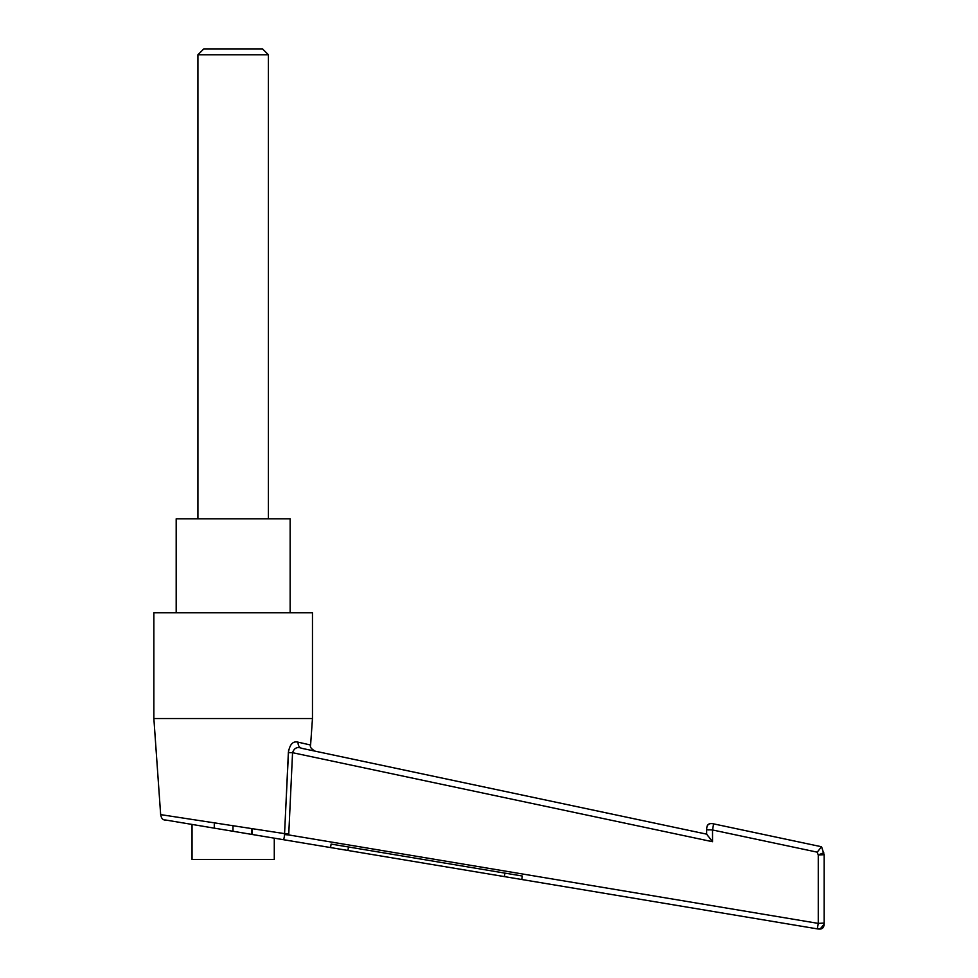 <?xml version="1.0" encoding="UTF-8"?>
<svg xmlns="http://www.w3.org/2000/svg" width="978" height="978" viewBox="0 0 978 978"><rect width="100%" height="100%" fill="white"/><g stroke="black" fill="none" stroke-linecap="round" stroke-linejoin="round"><path stroke-width="1.47" d="M197.923 54.768L203.791 48.9L262.532 48.9L268.412 54.768L197.923 54.768L197.923 518.829M268.412 54.768L268.412 518.829M176.187 612.803L176.187 518.829L290.148 518.829L290.148 612.803M192.043 859.515L274.28 859.515L274.28 838.17L192.043 824.43L192.043 859.515M312.471 718.537L153.864 718.537L153.864 612.803L312.471 612.803L312.471 718.537L310.588 745.028L309.635 744.808M153.864 718.537L160.661 814.625L284.574 833.635L288.363 752.595C289.732 744.319 292.984 740.835 298.082 742.168L310.588 745.028C309.72 746.947 311.261 749.001 315.234 751.19M321.64 752.547L301.762 748.329C319.513 752.094 319.513 752.094 301.762 748.329L706.654 834.148L706.654 829.662L706.654 834.148L321.64 752.547M303.559 743.414L298.082 742.168C297.911 745.444 299.146 747.498 301.762 748.329C297.263 746.52 294.195 747.974 292.556 752.693L288.718 834.931L818.268 923.391L818.268 855.016L822.608 853.329M288.596 750.028L285.539 812.975M347.911 850.469L348.498 846.985L331.114 844.087L348.498 846.985L347.911 850.469L521.726 879.491L504.342 876.594L504.929 873.122L522.313 876.019L521.726 879.491L817.29 928.868L165.563 820.004L347.911 850.469L330.54 847.559L331.114 844.087L330.54 847.559M160.661 814.625C161.321 818.464 162.947 820.261 165.563 820.004L192.043 824.43M274.28 838.17L282.556 839.552C283.596 840.2 284.243 838.549 284.525 834.601L284.574 833.635L288.803 833.733M823.769 852.657L818.268 855.016L824.136 854.699L821.581 846.765L824.136 854.699L824.136 923.073L818.268 923.391L817.29 928.868C821.985 929.699 824.258 927.767 824.136 923.073L824.136 923.354M821.581 846.765L713.744 823.904L821.581 846.765L817.205 852.156L821.581 846.765M712.277 841.41L709.417 837.853M708.549 836.691L707.571 835.432M706.654 834.148L712.534 841.716L292.556 752.693L288.363 752.595M706.654 829.662C706.629 824.686 709.001 822.779 713.744 823.904C708.952 822.694 706.581 824.613 706.654 829.662L712.497 829.967M709.209 829.857L707.938 829.906M713.598 823.879L712.534 829.967L712.534 841.716M824.112 924.222L820.065 929.076M214.28 824.271L214.28 828.146M252.055 828.647L252.055 834.454M251.872 828.623L251.872 834.417M232.984 825.725L232.984 831.263M348.498 846.985L504.929 873.122L504.342 876.594M521.726 879.491L522.313 876.019L504.929 873.122M818.268 855.016L817.205 852.156L712.534 829.967M284.525 834.601L288.718 834.931M707.302 825.676L707.766 824.943M708.916 824.014L710.285 823.61M711.104 823.562L712.522 823.672M709.735 823.72L710.468 823.598M711.055 823.562L711.972 823.61M712.815 823.72L713.708 823.904M707.18 825.97L707.644 825.114M706.739 827.694L706.654 829.894M822.021 928.55L821.043 928.929M823.011 927.706L823.476 926.985M824.124 924.051L823.843 926.007M824.136 923.293L824.099 924.393M823.977 925.408L823.733 926.386M823.378 927.168L822.877 927.877M821.972 928.574L821.227 928.868M818.977 929.088L820.603 929.014"/></g></svg>
